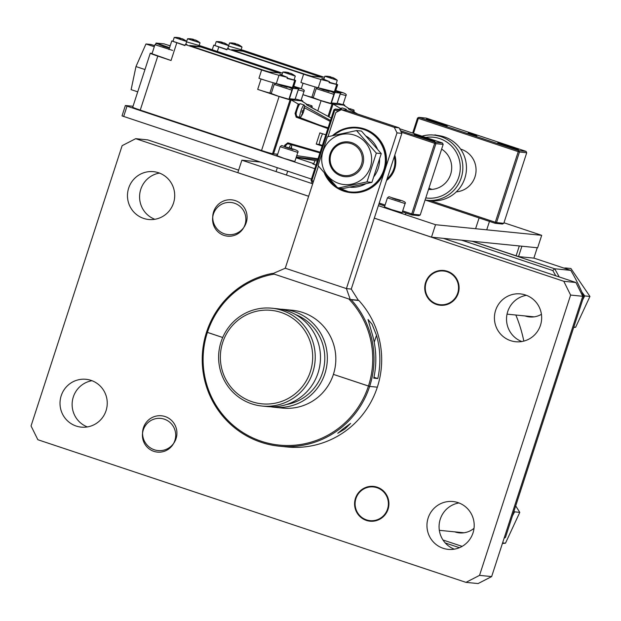 <?xml version="1.0" encoding="UTF-8"?>
<svg xmlns="http://www.w3.org/2000/svg" width="621" height="621" viewBox="0 0 621 621"><rect width="100%" height="100%" fill="white"/><g stroke="black" fill="none" stroke-linecap="round" stroke-linejoin="round"><path stroke-width="0.93" d="M351.036 192.673A32.773 32.207 -84.3 0 0 384.873 170.247A32.773 32.207 -84.3 0 0 357.556 127.452L357.191 127.414A32.773 32.207 95.7 0 1 384.508 170.208A32.773 32.207 95.7 0 1 350.671 192.634A32.773 32.207 95.7 0 1 324.403 173.228L334.929 186.548L351.036 192.673M350.391 299.469L351.207 299.726A87.398 85.877 95.7 0 1 369.658 386.409L368.439 386.052A86.303 84.805 -84.3 0 0 348.855 298.988L274.195 274.117A86.303 84.805 -84.3 0 0 207.391 332.398L222.698 337.498L206.576 332.08A87.398 85.877 95.7 0 1 272.246 273.426L272.836 273.636M273.116 273.512L272.246 273.426M279.419 446.204A87.398 85.877 95.7 0 1 206.576 332.08L207.391 332.398A86.303 84.805 -84.3 0 0 261.27 441.236A86.303 84.805 -84.3 0 0 368.439 386.052L333.407 374.378L369.658 386.409L377.327 387.178L369.658 386.409A87.398 85.877 95.7 0 1 279.419 446.204L287.088 446.973A87.398 85.877 -84.3 0 0 377.327 387.178A87.398 85.877 -84.3 0 0 358.876 300.494L351.207 299.726M358.876 300.494L358.201 300.254M377.801 378.554L373.764 378.15A87.398 85.877 -84.3 0 0 372.46 334.905L368.051 319.52L372.072 324.278L376.497 335.309A87.398 85.877 95.7 0 1 377.801 378.554L373.951 377.273M284.302 158.471L277.183 155.77L280.133 146.688L297.801 152.432L294.843 161.514L284.302 158.471M292.996 149.576L284.845 146.859L292.996 149.576M315.949 165.17L313.714 164.177L314.886 160.567M328.004 136.674L335.86 112.502L341.286 109.707L346.13 110.189L399.132 127.848L401.857 133.36L397.013 132.871L346.417 288.594L285.264 268.225L318.449 166.079M346.417 288.594L351.261 289.083L358.333 300.269L350.26 299.462L346.417 288.594M401.857 133.36L351.261 289.083M341.286 109.707L394.288 127.359L397.013 132.871M399.132 127.848L394.288 127.359M285.264 268.225L272.79 273.651L350.26 299.462M343.126 428.894L350.601 423.421L344.826 429.057L337.754 433.272L343.126 428.894M195.413 40.023A17.481 17.481 0 0 1 200.001 42.795L187.558 38.781L186.587 41.514L174.354 37.439M181.868 38.704L182.38 38.82A17.458 17.155 95.7 0 1 184.507 39.923A16.705 2.29 138.7 0 0 184.196 39.891A17.458 17.155 -84.3 0 0 182.069 38.789L181.34 38.572A17.458 3.167 108.4 0 0 180.781 38.882A16.705 13.879 -145.6 0 0 180.012 38.611A16.705 13.879 -145.6 0 0 179.228 38.37A17.458 3.167 -71.6 0 1 179.787 38.052L179.298 37.865A17.458 17.155 -84.3 0 0 176.946 37.47A16.705 2.958 -102.1 0 1 177.086 37.47A16.705 2.958 -102.1 0 1 177.249 37.501A17.458 17.155 95.7 0 1 179.609 37.897L180.338 38.106A17.458 3.167 -71.6 0 1 180.664 38.51A16.705 14.555 179.3 0 1 181.138 38.649M181.852 38.696L182.349 38.906M181.891 38.626L182.38 38.82M185.019 45.333L172.98 41.32L174.237 37.446M179.803 38.044L179.663 38.494L179.298 37.865M195.204 39.954L195.7 40.148A17.458 17.155 95.7 0 1 197.827 41.25A16.705 2.29 138.7 0 0 197.517 41.219A17.458 17.155 -84.3 0 0 195.39 40.117L194.66 39.899A17.458 3.167 108.4 0 0 194.101 40.218A16.705 13.879 -145.6 0 0 193.333 39.938A16.705 13.879 -145.6 0 0 192.549 39.697A17.458 3.167 -71.6 0 1 193.108 39.387L192.619 39.193A17.458 17.155 -84.3 0 0 190.267 38.805A16.705 2.958 -102.1 0 1 190.406 38.797A16.705 2.958 -102.1 0 1 190.569 38.836A17.458 17.155 95.7 0 1 192.929 39.224L193.659 39.441A17.458 3.167 -71.6 0 1 193.985 39.845A16.705 14.555 179.3 0 1 194.458 39.985M195.7 40.148L195.211 39.961L195.669 40.241M193.123 39.379L192.984 39.829L192.619 39.193M290.675 73.317A17.481 17.481 0 0 1 295.27 76.088L282.943 72.059M295.293 76.119L294.036 79.993L287.212 78.052M290.457 73.325L290.97 73.441A17.458 17.155 95.7 0 1 293.096 74.543A16.705 2.29 138.7 0 0 292.786 74.512A17.458 17.155 -84.3 0 0 290.659 73.41L289.929 73.193A17.458 3.167 108.4 0 0 289.37 73.503A16.705 13.879 -145.6 0 0 288.602 73.231A16.705 13.879 -145.6 0 0 287.818 72.991A17.458 3.167 -71.6 0 1 288.377 72.68L287.888 72.486A17.458 17.155 -84.3 0 0 285.536 72.098A16.705 2.958 -102.1 0 1 285.676 72.09A16.705 2.958 -102.1 0 1 285.839 72.129A17.458 17.155 95.7 0 1 288.198 72.517L288.928 72.735A17.458 3.167 -71.6 0 1 289.254 73.131A16.705 14.555 179.3 0 1 289.728 73.27M290.442 73.317L290.939 73.534M290.481 73.247L290.97 73.441M288.237 73.115L287.888 72.486M307.209 105.151A6.552 1.188 -71.6 0 1 307.993 104.514A6.552 1.188 -71.6 0 1 308.039 104.522A6.552 1.188 -71.6 0 1 308.078 104.538M310.609 107.037A6.552 1.188 -71.6 0 1 311.796 105.78A6.552 1.188 -71.6 0 1 311.843 105.787A6.552 1.188 -71.6 0 1 312.13 106.641A17.481 17.481 0 0 1 312.107 107.86M291.528 144.654A6.552 1.188 -71.6 0 1 291.637 145.322A17.481 17.481 0 0 1 291.396 148.59M285.256 146.641A6.552 1.188 -71.6 0 1 286.32 144.445A6.552 1.188 108.4 0 0 285.8 145.438L287.686 143.622L319.931 152.913M290.939 148.435A17.458 17.155 -84.3 0 0 291.094 147.231A16.705 0.931 -11.5 0 1 291.396 147.262A17.458 17.155 95.7 0 1 291.233 148.535M289.091 147.829A6.552 1.188 -71.6 0 1 291.047 144.546M303.824 110.833A16.705 15.727 -65.5 0 1 303.599 111.57A16.705 15.727 -65.5 0 1 303.327 112.354A17.458 0.699 -162 0 1 303.327 112.385A17.481 17.481 0 0 1 300.774 116.95A6.552 1.188 -71.6 0 1 300.075 117.47A6.552 1.188 -71.6 0 1 300.028 117.462A6.552 1.188 -71.6 0 1 300.89 111.12A6.552 1.188 -71.6 0 1 304.127 105.011A6.552 1.188 -71.6 0 1 304.174 105.019A6.552 1.188 -71.6 0 1 304.461 105.873L330.481 120.443M319.629 125.139L296.566 116.298L296.085 113.767A6.552 1.188 108.4 0 0 295.945 115.009A6.552 1.188 -71.6 0 1 297.746 107.984A6.552 1.188 -71.6 0 1 300.323 103.746A6.552 1.188 -71.6 0 1 300.37 103.754A6.552 1.188 -71.6 0 1 300.409 103.777M303.327 112.385A17.458 0.699 -162 0 1 303.234 112.424L302.908 113.038A17.458 17.155 95.7 0 1 301.814 115.203A16.705 2.096 -132.3 0 1 301.511 115.172A17.458 17.155 -84.3 0 0 302.598 113.006L302.683 112.37A17.458 0.699 -162 0 1 301.891 112.215A16.705 12.699 -74.7 0 0 302.163 111.431A16.705 12.699 -74.7 0 0 302.404 110.631A17.458 0.699 18 0 0 303.195 110.794L303.522 110.181A17.458 17.155 -84.3 0 0 303.91 107.782A16.705 0.931 -11.5 0 1 304.22 107.813A17.458 17.155 95.7 0 1 303.824 110.212L303.747 110.849A17.458 0.699 18 0 0 303.848 110.81A17.458 0.699 18 0 0 303.84 110.779M302.598 113.006L302.683 112.37L301.922 112.122L302.691 112.378M303.537 110.119L303.739 110.849M301.985 111.943L303.327 112.354M168.966 49.556L171.761 40.963L184.934 45.581L185.275 44.549L187.084 44.704L185.85 44.138M330.17 121.406L304.391 107.736M296.566 116.298L319.699 125.163L328.098 127.779M176.783 42.865L171.047 60.516L157.796 56.1A9.835 0.396 -162 0 1 150.259 53.243A9.835 0.396 -162 0 1 150.437 53.227L152.122 53.398M170.154 45.892L164.107 43.874L156.034 43.066L155.786 43.819M171.761 40.963L173.065 41.071M171.047 60.516L152.005 53.771L154.955 44.689L172.615 50.425M185.275 44.549L261.627 69.979A17.481 0.699 18 0 0 278.992 75.281L287.422 77.408L287.081 78.448L295.658 80.536L294.16 79.62M261.627 69.979L258.934 78.285A17.481 0.699 18 0 0 268.652 81.398A17.481 0.699 18 0 0 276.298 83.587L293.298 87.802L295.658 80.536M258.934 78.285L261.061 78.999A10.922 0.442 18 0 0 268.652 81.398M156.034 43.066L162.151 45.108A10.922 0.442 -162 0 1 169.549 47.763M281.484 84.891A10.922 0.442 -162 0 1 285.481 86.195L292.809 88.353L298.577 88.904L293.562 87.002M298.577 88.904L295.084 99.298L298.46 88.912M292.809 88.353L289.433 98.731L295.084 99.298M273.217 82.748L269.894 92.979A10.922 0.442 -162 0 1 271.33 93.282M269.894 92.979A10.922 0.442 -162 0 1 257.684 89.377L261.061 78.999M301.115 100.198A9.835 0.396 -162 0 1 302.769 100.982A9.835 0.396 -162 0 1 302.598 100.998L290.085 99.748A9.835 0.396 -162 0 1 279.093 96.511L257.684 89.377M325.808 134.819L319.877 132.886L316.236 144.095L322.167 146.028M317.727 159.69L296.302 157.02M277.696 154.202L273.55 153.829L277.657 154.319M296.163 117.152L296.628 116.158L296.085 113.767L295.068 113.441L296.163 117.152L327.841 128.578M295.068 113.441L298.235 104.087L291.094 99.849L273.55 153.829L272.541 153.729A9.835 0.396 -162 0 1 261.55 150.492L140.253 110.088A9.835 0.396 -162 0 1 132.723 107.231L150.259 53.243M284.379 146.385L284.76 145.174L285.8 145.438L287.686 143.622M320.172 152.176L287.826 142.822L284.76 145.174M307.55 104.747L301.589 100.897M298.957 105.329L298.235 104.087L300.129 103.886M331.249 118.075L307.643 105.399L306.3 104.507L308.055 105.073M322.361 145.446L319.21 144.398A8.741 1.584 -71.6 0 1 322.571 133.763M316.236 144.095L319.21 144.398M296.76 155.623L318.022 158.797M306.479 104.716L307.643 105.399M287.826 142.822L287.639 143.816C294.595 145.143 303.708 147.596 314.971 151.19L314.863 151.151M282.462 73.193A17.481 0.699 18 0 0 277.773 71.594L201.421 46.164L186.579 41.879M201.033 46.598L189.731 45.465L192.999 46.746L264.352 70.515L269.235 71.951L280.537 73.084L205.916 48.034L201.033 46.598L200.901 47.01L190.895 46.008M281.981 74.683L279.83 74.233L287.422 77.408M137.715 91.846L131.124 89.649L135.976 66.556L145.966 43.975L151.089 44.487L154.637 45.667M135.976 66.556L144.965 69.552M145.966 43.975L154.287 46.746M279.24 72.952L200.901 47.01M443.642 137.163L434.84 135.184M428.529 189.436A21.851 21.471 -84.3 0 0 441.632 149.102M428.948 188.155A21.851 21.471 -84.3 0 0 432.131 189.405M425.773 197.913A30.592 30.056 -84.3 0 0 457.11 181.247A30.592 30.056 -84.3 0 0 451.358 145.826A30.592 30.056 -84.3 0 0 425.742 137.427M425.098 199.993A32.773 32.207 -84.3 0 0 427.372 200.304A32.773 32.207 -84.3 0 0 459.773 181.565A32.773 32.207 -84.3 0 0 453.276 144.305A32.773 32.207 -84.3 0 0 433.9 135.083A32.773 32.207 -84.3 0 0 421.954 136.17M435.958 135.293L436.384 135.331M427.372 200.304L431.005 200.668A32.773 32.207 -84.3 0 0 463.406 181.922A32.773 32.207 -84.3 0 0 456.909 144.67A32.773 32.207 -84.3 0 0 438.255 135.525M224.072 42.896A17.481 17.481 0 0 1 228.66 45.659L216.333 41.63M223.87 42.826L224.36 43.012A17.458 17.155 95.7 0 1 226.486 44.114A16.705 2.29 138.7 0 0 226.176 44.083A17.458 17.155 -84.3 0 0 224.049 42.981L223.319 42.771A17.458 3.167 108.4 0 0 222.76 43.082A16.705 13.879 -145.6 0 0 221.992 42.802A16.705 13.879 -145.6 0 0 221.208 42.562A17.458 3.167 -71.6 0 1 221.775 42.251L221.278 42.057A17.458 17.155 -84.3 0 0 218.926 41.669A16.705 2.958 -102.1 0 1 219.073 41.669A16.705 2.958 -102.1 0 1 219.229 41.7A17.458 17.155 95.7 0 1 221.588 42.088L222.318 42.306A17.458 3.167 -71.6 0 1 222.644 42.709A16.705 14.555 179.3 0 1 223.118 42.849M226.999 49.533L214.959 45.519L216.217 41.646M221.627 42.686L221.278 42.057M237.393 44.223A17.481 17.481 0 0 1 241.98 46.994L229.654 42.965M237.168 44.231L237.68 44.347A17.458 17.155 95.7 0 1 239.807 45.449A16.705 2.29 138.7 0 0 239.496 45.418A17.458 17.155 -84.3 0 0 237.377 44.316L236.64 44.099A17.458 3.167 108.4 0 0 236.081 44.409A16.705 13.879 -145.6 0 0 235.312 44.138A16.705 13.879 -145.6 0 0 234.528 43.897A17.458 3.167 -71.6 0 1 235.095 43.586L234.598 43.392A17.458 17.155 -84.3 0 0 232.246 43.004A16.705 2.958 -102.1 0 1 232.394 42.996A16.705 2.958 -102.1 0 1 232.549 43.035A17.458 17.155 95.7 0 1 234.909 43.423L235.638 43.641A17.458 3.167 -71.6 0 1 235.964 44.037A16.705 14.555 179.3 0 1 236.438 44.184M237.68 44.347L237.191 44.153L237.649 44.44M234.948 44.021L234.598 43.392M332.662 77.516A17.481 17.481 0 0 1 337.25 80.288L324.923 76.259M337.273 80.319L336.015 84.192L329.192 82.251M332.46 77.446L332.949 77.641A17.458 17.155 95.7 0 1 335.076 78.743A16.705 2.29 138.7 0 0 334.766 78.712A17.458 17.155 -84.3 0 0 332.639 77.609L331.909 77.392A17.458 3.167 108.4 0 0 331.35 77.703A16.705 13.879 -145.6 0 0 330.582 77.431A16.705 13.879 -145.6 0 0 329.798 77.19A17.458 3.167 -71.6 0 1 330.356 76.872L329.867 76.686A17.458 17.155 -84.3 0 0 327.515 76.29A16.705 2.958 -102.1 0 1 327.655 76.29A16.705 2.958 -102.1 0 1 327.818 76.321A17.458 17.155 95.7 0 1 330.178 76.717L330.908 76.926A17.458 3.167 -71.6 0 1 331.234 77.33A16.705 14.555 179.3 0 1 331.707 77.47M330.372 76.864L330.232 77.314L329.867 76.686M349.188 109.35A6.552 1.188 -71.6 0 1 349.972 108.706A6.552 1.188 -71.6 0 1 350.019 108.722A6.552 1.188 -71.6 0 1 350.065 108.737M352.588 111.237A6.552 1.188 -71.6 0 1 353.776 109.979A6.552 1.188 -71.6 0 1 353.823 109.987A6.552 1.188 -71.6 0 1 354.11 110.841A17.481 17.481 0 0 1 354.086 112.059M340.913 109.56A6.552 1.188 -71.6 0 1 342.303 107.945A6.552 1.188 -71.6 0 1 342.35 107.953A6.552 1.188 -71.6 0 1 342.396 107.976M345.152 110.096A6.552 1.188 -71.6 0 1 346.107 109.211A6.552 1.188 -71.6 0 1 346.153 109.218A6.552 1.188 -71.6 0 1 346.44 110.072L347.597 110.678M212.242 49.765L213.74 45.162L226.913 49.781L227.255 48.741L229.064 48.904L227.829 48.337M213.74 45.162L215.045 45.271M227.255 48.741L303.607 74.178A17.481 0.699 18 0 0 320.972 79.48L329.402 81.607L329.068 82.647L337.638 84.735L336.14 83.819M303.607 74.178L300.913 82.484A17.481 0.699 18 0 0 310.632 85.597A17.481 0.699 18 0 0 318.278 87.786L335.278 92.001L337.638 84.735M300.913 82.484L303.04 83.198A10.922 0.442 18 0 0 310.632 85.597M323.463 89.09A10.922 0.442 -162 0 1 327.461 90.387L334.789 92.545L340.556 93.103L335.542 91.202M340.556 93.103L337.063 103.497L340.44 93.111M334.789 92.545L331.412 102.931L337.063 103.497M315.196 86.948L311.874 97.171A10.922 0.442 -162 0 1 313.31 97.481M311.874 97.171A10.922 0.442 -162 0 1 302.924 94.64M343.095 104.398A9.835 0.396 -162 0 1 344.748 105.182A9.835 0.396 -162 0 1 344.577 105.197L332.064 103.948A9.835 0.396 -162 0 1 321.073 100.711L302.916 94.656M339.819 109.451L340.215 108.287L333.073 104.049L328.905 116.857M349.53 108.947L343.568 105.096M340.937 109.529L340.215 108.287L342.109 108.085M357.642 114.023L348.459 108.916M348.622 109.017A1.095 1.071 -74.5 0 0 348.28 108.706L357.688 114.054M348.28 108.706L350.034 109.265M324.441 77.392A17.481 0.699 18 0 0 319.753 75.793L243.401 50.355L228.567 46.078M243.013 50.798L231.711 49.664L234.986 50.945L306.332 74.714L311.214 76.15L322.516 77.283L247.903 52.234L243.013 50.798L242.881 51.209L232.875 50.208M323.96 78.883L321.81 78.432L329.402 81.607M321.22 77.151L242.881 51.209M355.949 146.16A16.387 16.099 -84.3 0 0 333.384 149.405A16.387 16.099 -84.3 0 0 336.497 172.343A16.387 16.099 -84.3 0 0 359.054 169.106A16.387 16.099 -84.3 0 0 355.949 146.16M336.046 173.236A17.481 17.178 95.7 0 1 348.164 141.883A17.481 17.178 95.7 0 1 362.408 165.613A17.481 17.178 95.7 0 1 336.046 173.236M456.326 191.858A21.851 21.471 -84.3 0 0 460.603 149.094M394.801 155.087A22.938 22.542 95.7 0 1 386.565 180.432M387.093 178.817A21.851 21.471 -84.3 0 0 394.304 156.616M414.386 134.493A10.922 0.442 18 0 0 414.191 134.516A10.922 0.442 18 0 0 423.499 138.002A10.922 0.442 18 0 0 434.778 141.285A10.922 0.442 18 0 0 434.972 141.27A10.922 0.442 18 0 0 425.664 137.784A10.922 0.442 18 0 0 414.386 134.493M402.711 210.884L411.746 213.896L434.677 143.296L401.275 132.172M338.36 111.213L334.789 110.026L311.851 180.618L313.543 181.177M379.214 203.059L385.09 205.015M313.217 182.178L311.719 181.674L311.036 180.3L333.974 109.7L334.789 110.026L335.332 109.001L339.772 110.484M400.561 130.736L435.22 142.279L442.486 143.009L399.559 128.71M343.048 109.886L335.332 109.001L333.974 109.7M420.231 214.982L443.169 144.382L435.903 143.661L412.965 214.253L420.231 214.982L418.872 215.681L411.607 214.951L402.385 211.877M384.764 206.009L378.888 204.053M311.719 181.674L311.851 180.618L311.036 180.3M411.746 213.896L411.607 214.951L412.965 214.253L411.746 213.896M434.677 143.296L435.903 143.661L435.22 142.279L434.677 143.296M442.486 143.009L443.169 144.382M497.949 142.853A10.922 0.442 18 0 0 497.747 142.869A10.922 0.442 18 0 0 507.054 146.354A10.922 0.442 18 0 0 518.333 149.645A10.922 0.442 18 0 0 518.527 149.622A10.922 0.442 18 0 0 509.22 146.137A10.922 0.442 18 0 0 497.949 142.853M426.596 119.085A10.922 0.442 18 0 0 426.394 119.1A10.922 0.442 18 0 0 435.709 122.585A10.922 0.442 18 0 0 446.98 125.869A10.922 0.442 18 0 0 447.174 125.853A10.922 0.442 18 0 0 437.867 122.368A10.922 0.442 18 0 0 426.596 119.085M468.18 132.933L476.827 135.782L468.18 132.933M430.314 200.599L495.302 222.248L518.24 151.656L418.344 118.378L413.485 133.344M412.655 133.073L417.529 118.06L418.344 118.378L418.888 117.361L518.776 150.639L526.041 151.361L426.153 118.083L418.888 117.361L417.529 118.06M503.786 223.335L526.724 152.743L519.459 152.013L496.521 222.605L503.786 223.335L502.428 224.034L495.162 223.304L425.269 200.024M495.302 222.248L495.162 223.304L496.521 222.605L495.302 222.248M518.24 151.656L519.459 152.013L518.776 150.639L518.24 151.656M526.041 151.361L526.724 152.743M391.587 209.626L384.469 206.925L387.419 197.843L405.086 203.579L402.129 212.661L391.587 209.626M400.281 200.723L392.13 198.006L400.281 200.723M518.535 256.589L521.904 246.211L537.243 247.748L533.874 258.126L518.535 256.589L472.154 241.235M516.09 255.875L519.311 245.955M378.368 205.667L435.538 224.709L541.698 235.328L503.973 222.76M260.238 162.034L241.872 160.195L312.697 183.793M374.316 218.126L431.486 237.168L537.646 247.787L541.698 235.328M241.872 160.195L237.82 172.654L308.645 196.244M435.538 224.709L431.486 237.168M355.445 498.368A17.481 17.178 -84.3 0 0 366.359 520.406A17.481 17.178 -84.3 0 0 388.063 509.228A17.481 17.178 -84.3 0 0 377.157 487.19A17.481 17.178 -84.3 0 0 355.445 498.368M143.435 427.737A17.481 17.178 -84.3 0 0 154.35 449.783A17.481 17.178 -84.3 0 0 176.054 438.605A17.481 17.178 -84.3 0 0 165.139 416.559A17.481 17.178 -84.3 0 0 143.435 427.737M473.295 134.446L468.172 132.964L473.295 134.446M473.047 134.423L469.623 133.484L472.977 134.641M425.61 282.431A17.481 17.178 -84.3 0 0 436.524 304.476A17.481 17.178 -84.3 0 0 458.228 293.298A17.481 17.178 -84.3 0 0 447.314 271.253A17.481 17.178 -84.3 0 0 425.61 282.431M515.702 505.913L519.785 512.372L505.471 543.204L502.397 543.499M512.457 515.896L514.561 511.851L514.009 511.106M502.583 542.917L505.471 543.204M514.561 511.851L519.785 512.372M566.228 268.854L565.677 267.977L570.909 268.497L589.95 296.434L575.628 327.267L573.68 327.453M582.614 299.959L584.718 295.914L581.799 291.948M565.677 267.977L563.977 268.109M573.804 327.088L575.628 327.267M584.718 295.914L589.95 296.434M213.601 211.8A17.481 17.178 -84.3 0 0 224.507 233.845A17.481 17.178 -84.3 0 0 246.219 222.667A17.481 17.178 -84.3 0 0 235.305 200.622A17.481 17.178 -84.3 0 0 213.601 211.8M426.107 282.594A16.93 16.635 -84.3 0 0 440.227 304.709A16.93 16.635 -84.3 0 0 457.708 293.12A16.93 16.635 -84.3 0 0 443.596 271.012A16.93 16.635 -84.3 0 0 426.107 282.594M213.43 214.043A16.93 16.635 -84.3 0 0 227.55 236.159A16.93 16.635 -84.3 0 0 245.031 224.577A16.93 16.635 -84.3 0 0 230.919 202.462A16.93 16.635 -84.3 0 0 213.43 214.043M143.272 429.98A16.93 16.635 -84.3 0 0 157.385 452.096A16.93 16.635 -84.3 0 0 174.866 440.506A16.93 16.635 -84.3 0 0 160.754 418.399A16.93 16.635 -84.3 0 0 143.272 429.98M355.949 498.531A16.93 16.635 -84.3 0 0 370.062 520.646A16.93 16.635 -84.3 0 0 387.543 509.057A16.93 16.635 -84.3 0 0 373.431 486.949A16.93 16.635 -84.3 0 0 355.949 498.531M458.935 502.948A24.033 23.614 -84.3 0 0 440.258 519.195A24.033 23.614 -84.3 0 0 454.316 549.166M428.148 517.984A24.033 23.614 -84.3 0 0 448.183 549.368A24.033 23.614 -84.3 0 0 473 532.927A24.033 23.614 -84.3 0 0 452.965 501.535A24.033 23.614 -84.3 0 0 428.148 517.984M526.398 295.317A24.033 23.614 -84.3 0 0 507.722 311.563A24.033 23.614 -84.3 0 0 521.78 341.534M495.612 310.353A24.033 23.614 -84.3 0 0 515.647 341.736A24.033 23.614 -84.3 0 0 540.464 325.295A24.033 23.614 -84.3 0 0 520.429 293.904A24.033 23.614 -84.3 0 0 495.612 310.353M159.457 173.08A24.033 23.614 -84.3 0 0 140.773 189.32A24.033 23.614 -84.3 0 0 154.839 219.291M128.663 188.109A24.033 23.614 -84.3 0 0 148.698 219.492A24.033 23.614 -84.3 0 0 173.515 203.051A24.033 23.614 -84.3 0 0 153.48 171.668A24.033 23.614 -84.3 0 0 128.663 188.109M91.993 380.712A24.033 23.614 -84.3 0 0 73.317 396.951A24.033 23.614 -84.3 0 0 87.375 426.922M61.2 395.74A24.033 23.614 -84.3 0 0 81.235 427.124A24.033 23.614 -84.3 0 0 106.051 410.683A24.033 23.614 -84.3 0 0 86.016 379.299A24.033 23.614 -84.3 0 0 61.2 395.74M308.637 196.29L135.689 138.677L122.127 145.663L31.05 425.959L37.873 439.738L465.975 582.358L479.536 575.372L570.614 295.068L563.79 281.29L575.9 282.501L443.394 238.363M238.635 170.146L147.798 139.888L135.689 138.677M575.9 282.501L582.723 296.279L570.614 295.068M479.536 575.372L491.646 576.583L582.723 296.279M491.646 576.583L478.085 583.569L465.975 582.358M563.79 281.29L374.308 218.165M262.031 406.041L267.278 406.569A49.16 48.306 -84.3 0 0 294.075 401.383A49.16 48.306 -84.3 0 0 319.668 348.459A49.16 48.306 -84.3 0 0 277.067 308.73L271.819 308.21A49.16 48.306 95.7 0 1 314.42 347.939A49.16 48.306 95.7 0 1 288.827 400.856A49.16 48.306 95.7 0 1 262.031 406.041A49.16 48.306 95.7 0 1 219.43 366.312A49.16 48.306 95.7 0 1 245.023 313.395A49.16 48.306 95.7 0 1 271.819 308.21M245.59 315.297A46.979 46.156 -84.3 0 0 225.369 378.523A46.979 46.156 -84.3 0 0 287.453 398.876A46.979 46.156 -84.3 0 0 307.674 335.643A46.979 46.156 -84.3 0 0 245.59 315.297M274.14 407.252L282.617 408.098A49.16 48.306 -84.3 0 0 309.413 402.92A49.16 48.306 -84.3 0 0 335.006 349.996A49.16 48.306 -84.3 0 0 292.406 310.267L283.929 309.421A49.16 48.306 95.7 0 1 326.53 349.149A49.16 48.306 95.7 0 1 300.937 402.066A49.16 48.306 95.7 0 1 274.14 407.252A49.16 48.306 95.7 0 1 270.725 406.786M286.444 404.558A46.979 46.156 -84.3 0 0 299.563 400.087A46.979 46.156 -84.3 0 0 324.744 355.841A46.979 46.156 -84.3 0 0 295.449 314.498M280.482 309.204A49.16 48.306 95.7 0 1 283.929 309.421M278.371 96.201L271.261 93.499L274.21 84.417L291.87 90.154L288.92 99.244L278.371 96.201M287.073 87.305L278.922 84.588L287.073 87.305M523.813 341.1A138.739 136.333 -84.3 0 0 515.841 315.018M293.741 86.443L300.114 88.609L293.64 86.746M293.593 86.886L297.04 87.344L293.787 86.296L297.048 87.351C302.916 88.881 305.229 90.224 303.98 91.365L301.03 100.455L295.309 98.956M167.817 47.576L159.667 44.859L167.817 47.576M320.358 100.4L313.24 97.699L316.19 88.617L333.85 94.353L330.9 103.435L320.358 100.4M329.052 91.497L320.902 88.78L329.052 91.497M335.72 90.635L342.093 92.801L335.619 90.945M335.573 91.077L339.019 91.543C344.903 93.08 347.209 94.423 345.959 95.564L343.009 104.646L337.288 103.156M440.149 135.945L434.902 134.889L440.149 135.945M439.893 135.921L436.4 135.238L439.87 136.046M313.768 164.022L312.751 163.835L314.265 164.495M133.034 106.276L125.388 105.508L127.026 106.144L314.8 168.702M313.877 163.688L296.07 157.757M292.514 161.018L294.874 161.413M277.238 155.615L276.221 155.429L277.734 156.096M125.388 105.508L122.019 115.894L311.431 179.089M127.026 106.144L123.649 116.531M354.506 135.161A25.399 24.956 -84.3 0 0 322.967 151.4A25.399 24.956 -84.3 0 0 338.825 183.436A25.399 24.956 -84.3 0 0 370.364 167.189A25.399 24.956 -84.3 0 0 354.506 135.161M366.972 181.883L376.326 153.115L356.532 130.581L327.399 136.814L318.045 165.582L337.84 188.116L366.972 181.883L371.909 182.38L342.769 188.613L337.84 188.116M376.326 153.115L381.255 153.604L371.909 182.38M356.532 130.581L361.469 131.07L381.255 153.604M366.196 136.154A27.417 26.944 95.7 0 1 377.351 148.861M379.586 159.628A27.417 26.944 95.7 0 1 374.176 176.302M365.792 183.777A27.417 26.944 95.7 0 1 350.718 187.247A27.417 26.944 95.7 0 1 349.918 187.177L351.564 187.348M555.772 275.794A192.269 188.931 -84.3 0 0 552.799 270.546L461.675 240.187M442.99 540.006L462.117 546.371M525.009 315.934A20.214 19.856 -84.3 0 0 541.419 314.319M454.851 531.871A20.214 19.856 -84.3 0 0 474.017 528.292M459.447 547.691L445.28 542.971M504.105 538.244A194.458 191.074 -84.3 0 0 505.463 537.413L583.732 296.535A194.458 191.074 -84.3 0 0 570.784 270.376L533.889 258.088M504.407 537.305L505.463 537.413M582.677 296.427L583.732 296.535M471.952 241.212L554.638 268.761L570.784 270.376M552.799 270.546L554.638 268.761A194.458 191.074 95.7 0 1 559.218 276.943M325.715 174.749A32.121 31.562 -84.3 0 0 337.048 187.286M338.585 188.194A32.121 31.562 -84.3 0 0 383.778 169.999A32.121 31.562 -84.3 0 0 371.591 133.414A32.121 31.562 -84.3 0 0 333.632 135.386M332.491 135.642A32.773 32.207 95.7 0 1 357.191 127.414L343.995 128.889L332.476 135.65M374.222 342.303L376.497 335.309M297.801 152.432C299.043 151.283 296.737 149.94 290.861 148.411L287.927 148.116L290.853 148.411C279.015 145.182 282.935 144.918 280.133 146.688M180.338 38.106L180.16 38.657M193.659 39.441L193.48 39.992M288.928 72.735L288.749 73.278M301.961 112.005L303.234 112.424M294.727 80.373L292.367 87.646M302.598 100.998L302.45 101.456M279.093 96.511L261.55 150.492M290.085 99.748L272.541 153.729M157.796 56.1L140.253 110.088M278.992 75.281L276.298 83.587M205.784 48.454L205.916 48.034M277.137 72.222L277.269 71.803M222.318 42.306L222.139 42.857M235.638 43.641L235.46 44.192M330.908 76.926L330.729 77.478M218.763 47.064L217.334 51.458M336.706 84.572L334.346 91.838M344.577 105.197L344.43 105.648M321.073 100.711L317.742 110.965M332.064 103.948L328.02 116.391M301.216 88.803L303.04 83.198M320.972 79.48L318.278 87.786M247.763 52.653L247.903 52.234M319.116 76.422L319.248 76.003M405.086 203.579C406.336 202.43 404.023 201.095 398.146 199.558L395.212 199.263L398.139 199.558C386.301 196.337 390.221 196.073 387.419 197.843M276.073 83.532L282.004 85.845L284.93 86.133L278.86 84.231M303.98 91.365L298.259 89.874M169.549 47.755L165.667 46.404L162.741 46.117L169.409 48.19M167.755 45.092L170.224 45.69M210.356 49.137L210.837 49.3M318.053 87.724L323.983 90.045L326.91 90.332L320.84 88.43M339.019 91.543L335.767 90.495L339.027 91.551M345.959 95.564L340.246 94.074M276.066 171.582L277.323 167.724M286.428 175.037L287.686 171.179M311.494 183.389L312.021 181.774M186.704 41.498L185.702 44.588M186.68 41.467A17.481 17.481 0 0 0 182.085 38.696M177.086 37.47A17.481 17.481 0 0 0 174.276 37.431M200.024 42.833L199.046 45.838M190.406 38.797A17.481 17.481 0 0 0 187.596 38.766M285.676 72.09A17.481 17.481 0 0 0 282.865 72.052M282.827 72.067L281.825 75.141M288.253 73.115L288.392 72.665M311.843 105.787L308.039 104.522M304.174 105.019L300.37 103.754M303.848 110.81A17.481 17.481 0 0 0 304.461 105.873M300.028 117.462L298.08 116.81M317.308 160.979L296.194 157.361M307.659 105.407L315.709 109.855M302.769 100.982L302.59 101.541M435.065 135.199L433.9 135.083M229.537 42.981L227.682 48.787M219.073 41.669A17.481 17.481 0 0 0 216.255 41.63M221.643 42.694L221.782 42.244M242.004 47.025L241.026 50.037M232.394 42.996A17.481 17.481 0 0 0 229.576 42.965M234.963 44.021L235.103 43.571M327.655 76.29A17.481 17.481 0 0 0 324.845 76.251M324.806 76.267L323.813 79.341M353.823 109.987L350.019 108.722M346.153 109.218L342.35 107.953M344.748 105.182L344.57 105.741M475.601 228.714L479.094 217.955M486.724 229.832L489.457 221.41M405.381 214.664L405.901 213.05M439.326 530.318L463.972 532.779M507.039 314.141L534.138 316.85M291.87 90.154C293.12 89.013 290.807 87.67 284.938 86.14L278.907 84.246M275.879 83.478L274.21 84.417M257.094 149.475L257.226 149.056M267.457 152.929L267.62 152.424M268.373 153.24L268.544 152.704M169.393 47.701L165.683 46.412C153.829 43.183 157.757 42.919 154.955 44.689M137.831 109.746L137.978 109.312M148.202 113.201L148.334 112.781M149.118 113.511L149.257 113.084M159.481 116.958L159.62 116.538M333.85 94.353C335.099 93.212 332.786 91.869 326.918 90.34L320.886 88.438M317.859 87.677L316.19 88.617M434.902 134.889L434.498 135.145"/></g></svg>
